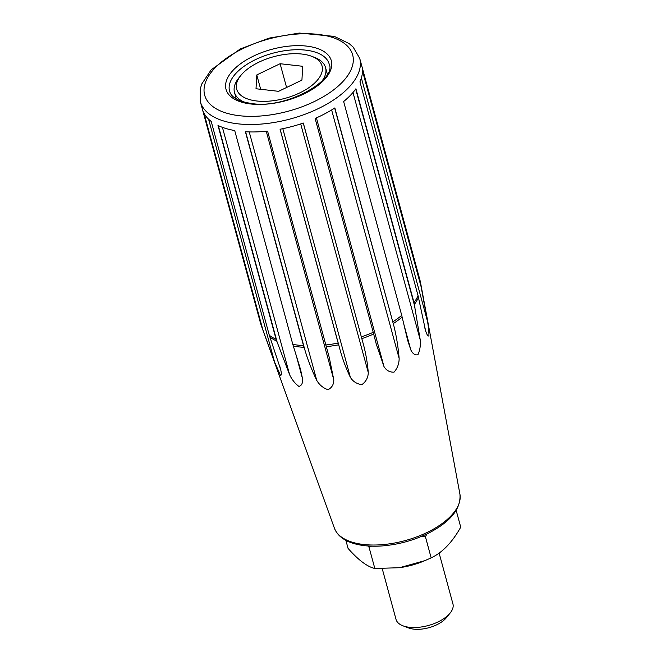 <?xml version="1.0" encoding="UTF-8"?>
<svg xmlns="http://www.w3.org/2000/svg" width="661" height="661" viewBox="0 0 661 661"><rect width="100%" height="100%" fill="white"/><g stroke="black" fill="none" stroke-linecap="round" stroke-linejoin="round"><path stroke-width="0.99" d="M367.888 545.978L369.069 547.291L371.507 546.168M421.297 536.476L425.403 536.666L427.031 533.898M345.877 540.343L348.074 548.407C358.32 560.041 367.235 566.741 374.828 568.493L399.442 567.708L424.858 560.66L431.162 557.867C442.399 552.555 452.256 542.317 460.734 527.156L456.173 510.375M399.393 567.716A49.046 23.928 -15.2 0 0 399.773 567.659A49.046 23.928 -15.2 0 0 423.519 561.206L424.858 560.66M369.069 547.291L374.828 568.493M425.403 536.666L431.162 557.867M261.921 327.302L203.274 111.709A82.575 40.288 164.8 0 0 211.214 121.434L269.316 335.292L280.669 369.474C281.586 373.498 281.536 375.473 280.512 375.382L274.555 361.988L261.921 327.302A82.501 40.247 -15.2 0 1 261.5 326.237L260.467 322.973A82.575 40.288 -15.2 0 0 261.376 325.567M276.1 339.349L217.998 125.491A82.575 40.288 164.8 0 0 234.713 130.539L292.815 344.398L300.606 369.664L302.531 378.745C302.903 383.033 301.705 385.594 298.921 386.429C295.07 383.554 291.988 379.695 289.667 374.861L276.1 339.349A82.575 40.288 -15.2 0 1 269.316 335.292M303.506 345.612L245.405 131.746A82.575 40.288 164.8 0 0 267.581 131.109L329.294 357.609L333.805 379.868C333.805 384.479 331.855 387.767 327.972 389.726C323.072 387.974 319.321 384.851 316.735 380.356C311.885 370.284 307.943 360.179 304.911 350.041L303.506 345.612A82.575 40.288 -15.2 0 1 292.815 344.398M338.168 343.092L280.066 129.234A82.575 40.288 164.8 0 0 303.316 123.045L362.567 341.382C365.5 351.528 367.4 361.939 368.276 372.606C368.152 377.555 366.037 381.571 361.914 384.636C356.824 383.975 352.974 381.546 350.38 377.373C345.72 367.714 342.076 357.766 339.448 347.537L338.168 343.092A82.575 40.288 -15.2 0 1 325.683 344.976M373.225 332.309L315.123 118.451A82.575 40.288 164.8 0 0 334.838 107.933L393.981 326.327C396.509 336.598 398.228 347.289 399.137 358.411C399.161 363.641 397.459 368.218 394.022 372.16C389.643 372.333 386.297 370.449 383.958 366.508L376.349 344.373L373.225 332.309A82.575 40.288 -15.2 0 1 361.418 336.903M407.713 340.613L401.739 315.388L343.637 101.53A82.575 40.288 164.8 0 0 355.915 88.764L414.017 302.622L420.264 340.085C420.693 345.472 419.917 350.371 417.934 354.759C415.042 355.37 412.671 353.751 410.812 349.909L407.556 340.035M418.058 295.682L359.948 81.824A82.575 40.288 164.8 0 0 362.36 69.339L420.462 283.197L427.477 321.263C428.468 326.666 428.956 331.541 428.931 335.895C427.989 336.432 426.89 334.763 425.626 330.872L418.058 295.682A82.575 40.288 -15.2 0 1 414.017 302.622M244.372 102.174A47.187 23.019 164.8 0 1 234.49 92.383A47.187 23.019 164.8 0 1 238.894 77.849L240.794 75.503A44.237 21.582 164.8 0 1 311.587 56.268A44.237 21.582 164.8 0 1 312.314 85.087A44.237 21.582 164.8 0 1 256.757 100.993A44.237 21.582 164.8 0 1 240.794 75.503M311.587 56.268L314.413 57.333A47.187 23.019 164.8 0 1 325.567 67.637A47.187 23.019 164.8 0 1 321.998 81.08M382.256 568.749L396.013 619.374A29.489 14.385 -15.2 0 0 402.979 625.818A29.489 14.385 -15.2 0 0 450.182 612.995A29.489 14.385 -15.2 0 0 452.934 603.914L439.127 553.1M278.587 91.325L301.928 80.097L302.688 66.29L280.115 63.72L256.782 74.949L256.014 88.756L278.587 91.325M286.577 87.483L280.115 63.72M260.674 89.285L256.782 74.949M402.979 625.818L408.63 627.95A23.589 11.51 -15.2 0 0 446.39 617.688L450.182 612.995M250.808 103.984A54.557 26.614 164.8 0 1 253.46 56.111A54.557 26.614 164.8 0 1 331.764 65.026A54.557 26.614 164.8 0 1 250.808 103.984M229.549 91.053A51.608 25.176 164.8 0 1 252.031 61.382A51.608 25.176 164.8 0 1 305.713 50.145A51.608 25.176 164.8 0 1 329.153 63.993C337.284 79.659 286.13 109.313 251.816 103.537C238.571 101.546 231.152 97.382 229.549 91.053M200.341 101.662L200.266 88.772L201.911 83.749L211.156 69.835L240.323 48.922L269.085 38.107L299.342 33.05L334.367 36.405L349.148 43.593L353.164 47.105L359.716 58.358A82.575 40.288 164.8 0 1 323.75 105.843A82.575 40.288 164.8 0 1 237.853 123.822A82.575 40.288 164.8 0 1 200.341 101.662L260.467 322.973M392.94 321.791A82.575 40.288 -15.2 0 0 401.739 315.388M420.462 283.197A82.575 40.288 -15.2 0 0 419.842 279.669L420.603 283.007A82.501 40.247 -15.2 0 1 420.875 284.974M420.603 283.007L459.924 494.131A65.075 31.745 164.8 0 1 430.237 530.882A65.075 31.745 164.8 0 1 363.608 544.49A65.075 31.745 164.8 0 1 334.425 528.23L261.5 326.237M414.43 304.382A82.501 40.247 -15.2 0 0 418.463 297.442M393.369 323.535A82.501 40.247 -15.2 0 0 402.161 317.131M361.873 338.63A82.501 40.247 -15.2 0 0 373.68 334.036M326.17 346.695A82.501 40.247 -15.2 0 0 338.655 344.819M293.335 346.116A82.501 40.247 -15.2 0 0 304.019 347.331M269.862 337.019A82.501 40.247 -15.2 0 0 276.637 341.076M239.513 115.725A76.676 37.404 164.8 0 1 243.231 48.435A76.676 37.404 164.8 0 1 353.288 60.969A76.676 37.404 164.8 0 1 239.513 115.725M362.435 70.801L421.412 287.882M361.385 77.99L427.477 321.263M424.602 327.112L425.626 330.872M352.991 92.49L420.264 340.085M355.701 89.061L414.976 307.233M403.177 321.808L410.812 349.909M334.673 108.04L393.981 326.327M331.632 109.949L399.137 358.411M316.412 117.881L383.958 366.508M300.705 123.921L368.276 372.606M303.259 123.062L362.567 341.382M282.817 128.688L350.38 377.373M280.132 129.226L339.448 347.537M266.259 131.25L333.805 379.868M249.23 131.919L316.735 380.356M245.611 131.762L304.911 350.041M295.277 352.016L302.531 378.745M218.328 125.648L277.603 343.819M222.418 127.342L289.667 374.861M204.026 113.279L262.929 330.087M208.587 119.203L274.555 361.988M279.826 366.368L280.669 369.474M359.716 58.358L419.842 279.669M459.924 494.131C461.155 508.491 450.909 521.389 429.204 532.816C414.026 540.417 397.947 544.813 380.976 546.019C370.722 546.639 361.674 545.812 353.842 543.532C343.77 540.566 337.3 535.468 334.425 528.23M376.349 344.373L376.043 343.241M329.294 357.609L328.98 356.461M234.49 92.383L236.266 98.91M325.567 67.637L327.335 74.172"/></g></svg>

